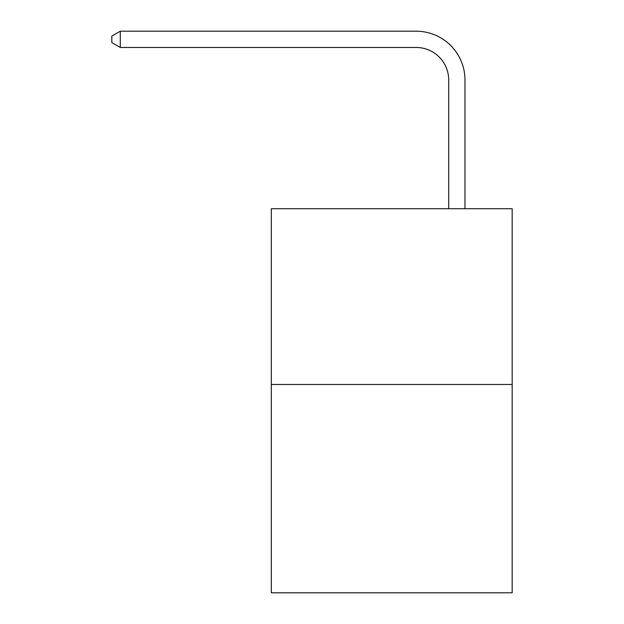 <?xml version="1.0" encoding="UTF-8"?>
<svg xmlns="http://www.w3.org/2000/svg" width="624" height="624" viewBox="0 0 624 624"><rect width="100%" height="100%" fill="white"/><g stroke="black" fill="none" stroke-linecap="round" stroke-linejoin="round"><path stroke-width="0.94" d="M512.179 384.485L512.179 208.72L271.315 208.72L271.315 592.8L512.179 592.8L512.179 384.485L271.315 384.485M448.703 208.72L448.703 80.02A32.549 32.549 0 0 0 416.153 47.471L120.284 47.471L111.821 42.596L111.821 36.083L120.284 31.2L416.153 31.2A48.82 48.82 0 0 1 464.981 80.02L464.981 208.72M448.703 80.02A32.549 32.549 0 0 0 416.153 47.471A32.549 32.549 0 0 1 448.703 80.02A32.549 32.549 0 0 0 416.153 47.471A32.549 32.549 0 0 1 448.703 80.02A32.549 32.549 0 0 0 416.153 47.471A32.549 32.549 0 0 1 448.703 80.02A32.549 32.549 0 0 0 416.153 47.471A32.549 32.549 0 0 1 448.703 80.02A32.549 32.549 0 0 0 416.153 47.471A32.549 32.549 0 0 1 448.703 80.02A32.549 32.549 0 0 0 416.153 47.471A32.549 32.549 0 0 1 448.703 80.02A32.549 32.549 0 0 0 416.153 47.471A32.549 32.549 0 0 1 448.703 80.02A32.549 32.549 0 0 0 416.153 47.471A32.549 32.549 0 0 1 448.703 80.02A32.549 32.549 0 0 0 416.153 47.471A32.549 32.549 0 0 1 448.703 80.02A32.549 32.549 0 0 0 416.153 47.471A32.549 32.549 0 0 1 448.703 80.02A32.549 32.549 0 0 0 416.153 47.471A32.549 32.549 0 0 1 448.703 80.02A32.549 32.549 0 0 0 416.153 47.471A32.549 32.549 0 0 1 448.703 80.02A32.549 32.549 0 0 0 416.153 47.471A32.549 32.549 0 0 1 448.703 80.02A32.549 32.549 0 0 0 416.153 47.471A32.549 32.549 0 0 1 448.703 80.02A32.549 32.549 0 0 0 416.153 47.471A32.549 32.549 0 0 1 448.703 80.02A32.549 32.549 0 0 0 416.153 47.471A32.549 32.549 0 0 1 448.703 80.02A32.549 32.549 0 0 0 416.153 47.471A32.549 32.549 0 0 1 448.703 80.02A32.549 32.549 0 0 0 416.153 47.471A32.549 32.549 0 0 1 448.703 80.02A32.549 32.549 0 0 0 416.153 47.471A32.549 32.549 0 0 1 448.703 80.02A32.549 32.549 0 0 0 416.153 47.471A32.549 32.549 0 0 1 448.703 80.02A32.549 32.549 0 0 0 416.153 47.471A32.549 32.549 0 0 1 448.703 80.02M120.284 31.2L416.153 31.2L120.284 31.2L416.153 31.2L120.284 31.2L416.153 31.2L120.284 31.2L416.153 31.2L120.284 31.2L416.153 31.2L120.284 31.2L416.153 31.2L120.284 31.2L416.153 31.2L120.284 31.2L416.153 31.2L120.284 31.2L416.153 31.2L120.284 31.2L416.153 31.2L120.284 31.2L416.153 31.2L120.284 31.2L416.153 31.2L120.284 31.2L416.153 31.2L120.284 31.2L416.153 31.2L120.284 31.2L416.153 31.2L120.284 31.2L416.153 31.2L120.284 31.2L416.153 31.2L120.284 31.2L416.153 31.2L120.284 31.2L416.153 31.2L120.284 31.2L416.153 31.2L120.284 31.2L416.153 31.2L120.284 31.2L120.284 47.471"/></g></svg>
